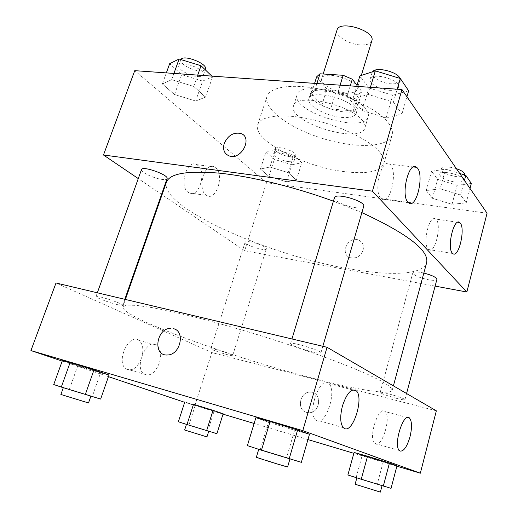 <?xml version="1.0" encoding="UTF-8"?>
<svg xmlns="http://www.w3.org/2000/svg" width="518" height="518" viewBox="0 0 518 518"><rect width="100%" height="100%" fill="white"/><g stroke="black" fill="none" stroke-linecap="round" stroke-linejoin="round"><path stroke-width="0.39" stroke-dasharray="2.59 1.94" d="M337.043 30.018C334.757 35.794 349.236 44.677 361.001 44.943C367.055 45.105 370.661 43.719 371.833 40.786M346.283 92.936C352.357 93.298 355.931 92.178 357.006 89.582C360.755 80.905 323.523 69.38 321.71 78.652C319.632 83.78 334.466 92.282 346.283 92.936M350.252 85.897L347.118 96.128L337.924 92.236L314.691 90.488L311.415 93.369L321.846 105.296L326.91 89.109L316.647 76.839M357.012 85.321L361.92 91.686L358.21 94.509L335.651 92.8L326.91 89.109M347.118 96.128L356.915 108.249L361.92 91.686M358.21 94.509L353.237 110.91L330.639 108.961L335.651 92.8M353.237 110.91L356.915 108.249M321.846 105.296L330.639 108.961M356.267 102.603C357.821 104.578 358.372 106.332 357.919 107.873C355.264 119.729 306.119 104.513 310.619 93.234C311.985 84.065 348.355 91.382 356.267 102.603M354.558 108.236C346.594 97.131 310.178 89.737 308.864 98.776C306.235 105.238 326.185 116.291 341.925 117.424C350.077 118.046 354.843 116.718 356.242 113.442C356.682 111.92 356.119 110.185 354.558 108.236M311.415 93.369L314.581 83.372M337.924 92.236L340.112 85.179M314.691 90.488L316.886 83.534M365.837 109.188C368.052 112.037 368.842 114.575 368.201 116.783C364.102 134.311 290.585 111.551 297.105 94.775C298.918 81.164 354.26 92.45 365.837 109.188M362.419 120.584C364.666 123.381 365.481 125.855 364.86 127.998C360.923 144.982 287.179 122.157 293.531 105.918C295.208 92.703 350.68 104.202 362.419 120.584M388.409 122.967C391.867 127.564 393.091 131.617 392.074 135.127C388.202 147.876 354.862 148.569 322.539 138.448C290.158 128.535 263.04 109.13 267.042 96.419C269.949 86.784 292.456 83.23 321.173 89.381C349.857 95.461 378.885 110.243 388.409 122.967M379.849 152.292C370.007 140.268 340.579 125.829 311.713 119.464C282.815 113.041 260.399 115.767 257.75 124.618C251.884 140.255 304.48 167.295 345.189 171.73C367.217 174.268 380.089 171.568 383.812 163.636C384.745 160.418 383.424 156.637 379.849 152.292M487.062 213.222L266.517 182.712L134.751 70.662M440.196 188.785L460.593 195.033L466.226 202.823L452.033 204.306L432.426 198.297L426.243 190.572L440.196 188.785L460.593 195.033L466.226 202.823L452.033 204.306L432.426 198.297L426.243 190.572L440.196 188.785L445.538 169.121L459.706 173.459M386.124 117.884L362.16 110.554L352.868 98.951L368.253 94.451L393.408 102.137L401.955 113.954L386.124 117.884L362.16 110.554L352.868 98.951L368.253 94.451L393.408 102.137L401.955 113.954L386.124 117.884L392.754 95.247L368.952 87.976L359.88 75.906M195.668 100.997L174.527 94.522L162.348 83.955L171.685 79.675L193.745 86.428L205.523 97.17L195.668 100.997L174.527 94.522L162.348 83.955L171.685 79.675L193.745 86.428L205.523 97.17L195.668 100.997L202.635 81.073L181.624 74.644L169.664 63.714M286.538 181.812L268.868 176.392L260.399 169.036L269.93 167.036L288.241 172.656L296.374 180.07L286.538 181.812L268.868 176.392L260.399 169.036L269.93 167.036L288.241 172.656L296.374 180.07L286.538 181.812L291.925 164.763L274.339 159.369L266.006 151.755L275.595 149.449L293.816 155.037L301.806 162.73L291.925 164.763M226.547 154.468L229.468 156.015M197.656 165.281L196.62 164.62C186.422 158.56 178.451 188.021 189.064 192.819C198.841 198.705 207.142 171.801 197.656 165.281M435.114 286.111L244.645 250.725L266.517 182.712M244.645 250.725L162.05 194.716M161.558 194.386L138.274 178.593M215.449 167.644C224.741 174.203 216.453 201.45 206.87 195.539C196.451 190.734 204.435 160.884 214.433 166.984L215.449 167.644M363.06 250.291C364.109 245.415 362.587 241.99 358.501 240.028C348.044 235.502 339.296 254.39 350.369 257.705C356.287 258.851 360.515 256.384 363.06 250.291C360.515 256.384 356.287 258.851 350.362 257.699C339.296 254.39 348.038 235.502 358.495 240.028C362.587 241.99 364.102 245.409 363.053 250.291M380.963 198.459L381.598 199.035C390.158 206.268 398.536 169.716 389.653 164.18C381.74 157.219 373.044 191.168 380.963 198.459M428.231 249.171L428.626 249.534C435.062 255.173 442.359 223.252 435.638 219.062C429.623 213.539 422.144 243.674 428.231 249.171M250.557 241.912C247.313 241.362 245.513 241.453 245.163 242.171C243.836 244.774 265.902 251.787 266.31 248.893C267.178 247.39 257.465 243.065 250.557 241.912M334.466 197.695C333.242 200.537 345.143 206.293 354.681 207.569C359.978 208.275 362.988 207.847 363.72 206.3M423.847 273.044C417.359 271.633 413.688 271.568 412.814 272.863C413.856 275.369 419.094 277.674 428.522 279.778C433.508 280.626 436.298 280.503 436.901 279.403M141.511 169.561C140.216 171.924 153.457 178.296 161.674 179.351C164.847 179.791 166.647 179.552 167.068 178.645M166.446 182.168C159.298 206.999 266.472 254.312 345.933 268.22C388.034 276.1 423.122 275.382 426.638 262.71M361.875 212.607L333.417 201.178M313.753 378.464C356.261 389.523 390.695 395.441 392.217 390.235L390.035 386.687L381.818 381.319L367.45 374.242C354.908 368.745 339.717 362.697 321.879 356.093C302.842 349.32 282.692 342.579 261.428 335.878C240.093 329.396 219.658 323.569 200.123 318.408C181.676 313.779 165.721 310.185 152.273 307.634L136.415 305.355L126.606 305.141L122.798 306.837C120.888 317.392 233.76 358.061 313.753 378.464M216.038 349.533C222.98 351.275 233.223 354.985 232.647 355.529C232.763 356.798 210.017 349.682 210.839 348.705L216.038 349.533M312.205 351.839C317.56 353.108 320.467 353.444 320.927 352.842C322.397 350.926 290.326 341.207 290.54 343.628C289.821 344.748 302.557 349.553 312.205 351.839M396.71 398.407C401.754 399.682 404.487 400.123 404.914 399.728C405.931 398.517 379.849 390.85 380.173 392.443C381.591 393.777 387.101 395.765 396.71 398.407M117.592 304.668C120.772 305.432 122.481 305.633 122.714 305.277C124.048 303.93 95.875 294.684 95.998 296.523C95.215 297.423 109.382 302.745 117.592 304.668M436.344 410.826L211.888 352.583L56.002 282.99M214.051 411.24L195.234 405.419L214.051 411.24L207.873 430.782L178.367 421.762M184.816 401.903L195.234 405.419L184.816 401.903M100.557 372.843L109 375.026L77.771 365.792L100.557 372.843L92.34 396.328L53.723 384.544M62.38 360.606L77.771 365.792L62.38 360.606M294.613 430.244L309.473 434.278L294.613 430.244L268.505 422.17L294.613 430.244L286.616 457.543L247.384 445.622M255.879 417.702L268.505 422.17L255.879 417.702M396.885 466.187L353.846 453.308M307.945 439.575L254.124 423.465M223.025 414.16L184.68 402.311M108.437 376.651L62.199 361.091M383.223 461.836L397.008 465.74L362.205 455.335L383.223 461.836L377.318 483.941L347.876 474.974M354.079 452.46L362.205 455.335L354.079 452.46M317.016 420.713C326.087 425.149 337.114 390.417 328.924 383.747C320.856 374.372 306.695 411.927 315.591 419.742L317.016 420.713M375.544 443.958C382.394 447.422 391.407 416.498 385.088 411.59C378.93 404.5 367.864 437.736 374.65 443.363L375.544 443.958M141.563 358.106C143.926 349.961 143.059 344.069 138.953 340.43C129.086 332.439 115.417 362.069 126.042 368.887C132.181 371.6 137.354 368.007 141.563 358.106M194.807 405.717L211.888 352.583M306.585 412.419L309.019 412.723C320.817 412.956 322.177 391.796 310.457 392.113C299.851 391.33 296.205 410.003 306.585 412.419C296.199 410.003 299.851 391.33 310.457 392.113C322.177 391.796 320.817 412.956 309.013 412.723L306.585 412.419M159.343 363.021C155.147 373.07 150.039 376.748 144.004 374.054C133.566 367.236 147.17 337.147 156.857 345.163C160.878 348.815 161.713 354.765 159.343 363.021M216.906 433.695L207.873 430.782M203.593 429.506L186.486 424.281L203.593 429.506M188.966 424.928L195.234 405.419M184.641 430.005L206.954 436.901M100.647 399.074L92.34 396.328M86.014 394.444L63.364 387.555L86.014 394.444M69.412 389.232L77.771 365.792M60.884 394.476L88.507 402.946M391.058 488.344L377.318 483.941M374.035 482.99L356.883 477.751L374.035 482.99M356.177 477.395L362.205 455.335M355.115 484.226L380.354 492.1M301.372 462.334L286.616 457.543M281.52 456.054L258.786 449.145L281.52 456.054M260.321 449.397L268.505 422.17M256.358 457.206L287.619 466.912M288.571 161.616C291.848 161.979 293.725 161.61 294.211 160.515C296.037 156.689 274.352 149.708 273.614 153.885C272.565 156.177 281.76 160.897 288.571 161.616M269.93 167.036L275.595 149.449M288.241 172.656L293.816 155.037M296.374 180.07L301.806 162.73M268.868 176.392L274.339 159.369M260.399 169.036L266.006 151.755M290.119 156.74C293.395 157.09 295.273 156.708 295.765 155.594C297.61 151.703 275.958 144.723 275.194 148.97C274.132 151.308 283.307 156.047 290.119 156.74M211.817 76.107L212.581 76.845L202.635 81.073M197.824 76.567C200.99 76.761 202.855 76.191 203.425 74.864C206.099 69.509 180.18 59.661 178.801 65.546C177.117 69.023 189.62 76.191 197.824 76.567M171.685 79.675L173.925 73.433M193.745 86.428L197.727 75.116M205.523 97.17L212.581 76.845M174.527 94.522L181.624 74.644M162.348 83.955L166.343 72.896M180.95 59.583L180.866 59.784C179.163 63.325 191.621 70.532 199.825 70.875C202.991 71.057 204.863 70.467 205.439 69.114M471.322 183.463L457.109 185.314L437.606 179.338L431.552 171.29L445.538 169.121M454.739 181.993C459.667 182.511 462.503 181.947 463.241 180.303C465.17 175.505 440.384 169.263 439.704 174.352C440.455 177.765 445.467 180.309 454.739 181.993M460.593 195.033L464.478 180.394M466.226 202.823L470.014 188.442M452.033 204.306L457.109 185.314M432.426 198.297L437.606 179.338M426.243 190.572L431.552 171.29M456.371 168.615C448.076 166.33 443.019 166.42 441.2 168.881C441.932 172.345 446.93 174.903 456.19 176.567C461.124 177.065 463.96 176.476 464.704 174.806M408.644 90.799L392.754 95.247M389.212 90.287C394.451 90.566 397.533 89.575 398.459 87.309C401.418 80.063 371.568 71.529 370.13 79.189C368.531 83.32 379.772 89.789 389.212 90.287M368.253 94.451L370.396 87.322M393.408 102.137L397.189 89.213M401.955 113.954L406.921 96.743M362.16 110.554L368.952 87.976M352.868 98.951L356.701 86.351M372.565 71.769L372.099 72.662C370.474 76.858 381.682 83.359 391.116 83.819C396.354 84.078 399.436 83.055 400.375 80.75L400.09 78.425M323.174 74.003L321.71 78.652M361.305 75.44L357.006 89.582M356.242 113.442L357.919 107.873M308.864 98.776L310.619 93.234M364.86 127.998L368.201 116.783M293.531 105.918L297.105 94.775M383.812 163.636L392.074 135.127M257.75 124.618L267.042 96.419M189.064 192.819L206.87 195.539M196.62 164.62L214.433 166.984M413.409 166.951L389.653 164.18M408.527 202.765L381.598 199.035M457.679 222.28L435.638 219.062M452.719 253.503L428.626 249.534M392.217 390.235L393.395 385.858M122.798 306.837L125.388 299.449M245.163 242.171L210.839 348.705M266.31 248.893L232.647 355.529M320.927 352.842L322.844 346.283M290.54 343.628L291.951 338.953M404.914 399.728L406.565 393.512M380.173 392.443L412.814 272.863M122.714 305.277L124.806 299.307M95.998 296.523L97.332 292.793M352.726 389.937L328.924 383.747M343.227 427.622L315.591 419.742M407.375 417.566L385.088 411.59M399.346 450.511L374.65 443.363M126.042 368.887L144.004 374.054M138.953 340.43L156.857 345.163M294.211 160.515L295.765 155.594M273.614 153.885L275.194 148.97M203.425 74.864L205.212 69.755M178.801 65.546L180.866 59.784M463.241 180.303L464.659 174.974M439.704 174.352L441.2 168.881M398.459 87.309L400.375 80.75M370.13 79.189L372.099 72.662"/><path stroke-width="0.78" d="M361.305 75.44L371.833 40.786C375.906 30.996 339.219 19.639 337.043 30.018L323.174 74.003M316.886 83.534L319.969 73.796L316.647 76.839L314.581 83.372M319.969 73.796L343.169 75.291L352.298 79.209L357.012 85.321M350.252 85.897L352.298 79.209M340.112 85.179L343.169 75.291M138.274 178.593L103.477 154.999L134.751 70.662L401.974 89.549L487.062 213.222L466.841 292.003L435.114 286.111M229.468 156.015C241.738 160.256 253.127 136.946 240.585 133.417C233.353 132.168 227.914 135.489 224.275 143.402C227.914 135.489 233.353 132.161 240.585 133.417C253.127 136.94 241.738 160.25 229.468 156.015C224.313 153.943 222.585 149.734 224.268 143.395C222.869 148.051 223.627 151.742 226.547 154.468M103.477 154.999L372.429 191.174L401.974 89.549M162.05 194.716L161.558 194.386M407.931 202.188C400.459 194.859 409.103 160.308 416.569 167.32C424.974 172.876 416.608 210.03 408.527 202.765L407.931 202.188M452.344 253.14C446.626 247.636 454.053 217.036 459.706 222.578C466.032 226.748 458.767 259.142 452.719 253.503L452.344 253.14M372.429 191.174L466.841 292.003M322.844 346.283L363.72 206.3C366.038 201.334 335.191 192.282 334.466 197.695L291.951 338.953M406.565 393.512L436.901 279.403C436.396 277.357 432.044 275.239 423.847 273.044M124.806 299.307L167.068 178.645C169.166 175.026 142.236 165.436 141.511 169.561L97.332 292.793M393.395 385.858L426.638 262.71C429.241 250.57 407.653 233.871 361.875 212.607M333.417 201.178C294.613 186.946 250.977 176.353 219.341 173.154C187.335 170.474 169.703 173.478 166.446 182.168L125.388 299.449M436.344 410.826L327.039 347.28L302.797 430.633L420.338 473.206L436.344 410.826M62.199 361.091L30.938 350.569L56.002 282.99L327.039 347.28M342.489 405.808C346.885 392.948 351.502 387.969 356.345 390.876C364.102 397.513 353.218 432.918 344.58 428.58L343.227 427.622C340.164 423.4 339.918 416.129 342.489 405.808M410.003 436.797C407.083 446.645 403.813 451.411 400.187 451.094L399.346 450.511C392.948 444.936 403.833 411.085 409.615 418.168C412.004 421.477 412.134 427.687 410.003 436.797M193.518 404.293L213.06 410.34L193.518 404.293L186.992 424.553L216.906 433.695L223.148 413.765L213.06 410.34L223.148 413.765M70.111 362.548L62.38 360.606L70.111 362.548L93.972 369.93L70.111 362.548L61.305 387.075L100.647 399.074L109 375.026L93.972 369.93L109 375.026M270.079 421.503L255.879 417.702L270.079 421.503L297.604 430.018L270.079 421.503L261.46 450.22L301.372 462.334L309.473 434.278L297.604 430.018L309.473 434.278M420.338 473.206L396.885 466.187M353.846 453.308L307.945 439.575M254.124 423.465L223.025 414.16M30.938 350.569L302.797 430.633M184.68 402.311L108.437 376.651M367.521 456.241L354.079 452.46L389.452 463.027L367.521 456.241L361.26 479.267L391.058 488.344L397.008 465.74L389.452 463.027L397.008 465.74M173.277 328.652C185.593 330.905 180.497 354.934 167.534 354.972C152.383 356.313 156.19 327.907 170.901 328.38L170.908 328.38C156.19 327.913 152.389 356.313 167.534 354.972C180.497 354.934 185.599 330.905 173.277 328.652M184.816 401.903L178.367 421.762L186.992 424.553M206.637 430.639L213.06 410.34M208.735 431.261L206.954 436.901L184.641 430.005L186.454 424.378M62.38 360.606L53.723 384.544L61.305 387.075M85.321 394.509L93.972 369.93M90.877 396.166L88.507 402.946L60.884 394.476L63.313 387.697M354.079 452.46L347.876 474.974L361.26 479.267M383.32 486.098L389.452 463.027M382.057 485.709L380.354 492.1L355.115 484.226L356.857 477.855M255.879 417.702L247.384 445.622L261.46 450.22M289.193 458.806L297.604 430.018M289.925 459.019L287.619 466.912C288.377 467.547 255.355 457.29 256.358 457.206L258.728 449.326M166.343 72.896L169.664 63.714L179.105 59.02L201.029 65.728L211.817 76.107M173.925 73.433L179.105 59.02M197.727 75.116L201.029 65.728M205.212 69.755L205.439 69.114C208.113 63.811 183.022 54.002 180.95 59.583M459.706 173.459L465.818 175.33L471.322 183.463L470.014 188.442M464.478 180.394L465.818 175.33M464.659 174.974L464.704 174.806C464.834 172.701 462.056 170.642 456.371 168.615M356.701 86.351L359.88 75.906L375.336 70.862L400.317 78.496L408.644 90.799L406.921 96.743M370.396 87.322L375.336 70.862M397.189 89.213L400.317 78.496M400.09 78.425C397.52 71.652 375.757 66.427 372.565 71.769M416.569 167.32L413.409 166.951M459.706 222.578L457.679 222.28M356.345 390.876L352.726 389.937M409.615 418.168L407.375 417.566"/></g></svg>
